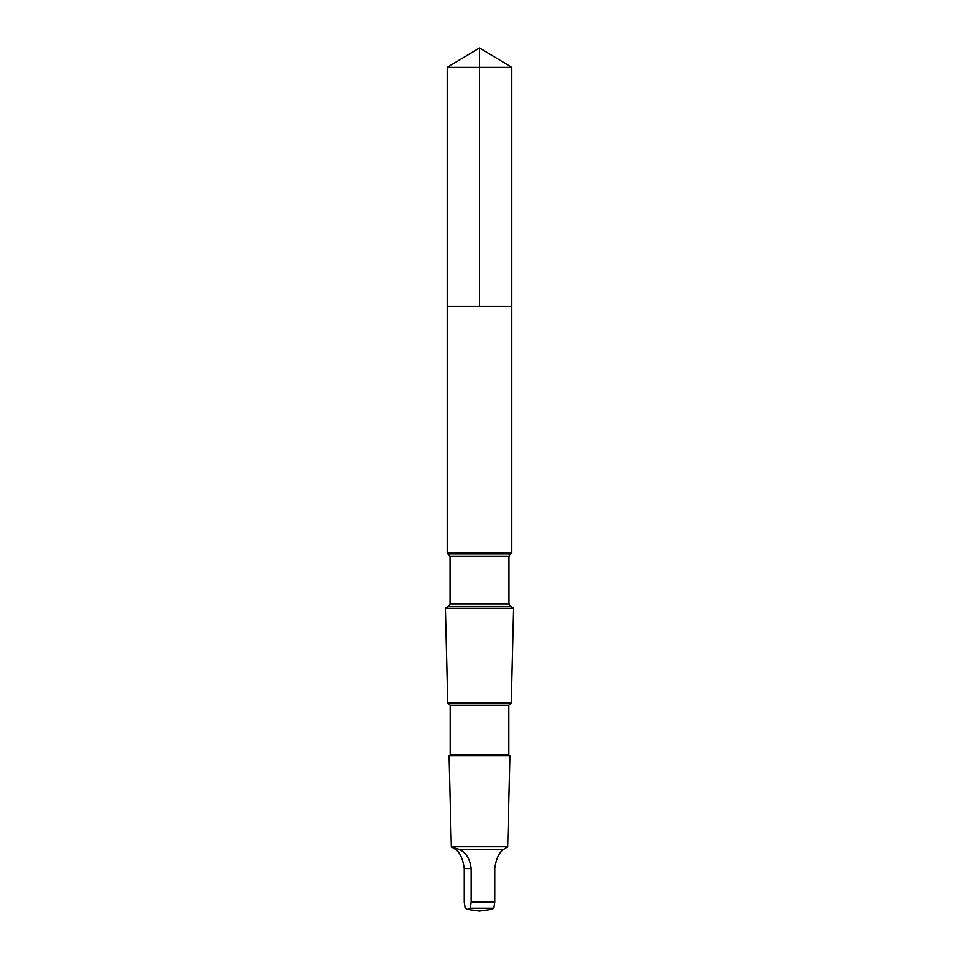<?xml version="1.0" encoding="UTF-8"?>
<svg xmlns="http://www.w3.org/2000/svg" width="959" height="959" viewBox="0 0 959 959"><rect width="100%" height="100%" fill="white"/><g stroke="black" fill="none" stroke-linecap="round" stroke-linejoin="round"><path stroke-width="1.44" d="M447.194 306.424L511.806 306.424L511.806 67.358L447.194 67.358L447.194 306.424L511.806 306.424L511.806 553.067L447.194 553.067L447.194 306.424M455.333 849.314C459.924 852.251 462.897 858.665 464.264 868.578L464.264 902.191L465.199 908.197L467.429 909.36L470.234 908.197L471.169 902.191L471.169 868.578C469.946 858.689 465.882 852.263 458.989 849.314L451.641 847.001L455.333 849.314M448.512 606.4L510.488 606.4L513.628 608.21L445.372 608.21L448.512 606.4L450.035 603.774L450.035 556.448L447.194 553.067M508.833 705.273L450.167 705.273L450.167 754.745L508.833 754.745L508.833 705.273L511.267 702.851L447.733 702.851L445.372 608.21M508.833 754.745L509.936 755.848L449.064 755.848L450.167 754.745M458.989 849.314L503.667 849.314L507.671 846.701L451.329 846.701L449.064 755.848M503.667 849.314C499.076 852.251 496.103 858.665 494.736 868.578L494.736 902.191L493.801 908.197L491.571 909.36L479.5 911.05L467.429 909.36M479.5 306.424L479.5 47.95L447.194 67.358M510.488 606.4L508.965 603.774L508.965 556.448L510.488 553.834L448.512 553.834M508.965 556.448L450.035 556.448M508.965 603.774L450.035 603.774M494.736 902.191L471.169 902.191M493.801 908.197L470.234 908.197M471.169 868.578L464.264 868.578M479.5 47.95L511.806 67.358M510.488 553.834L511.806 553.067M511.267 702.851L513.628 608.21M450.167 705.273L447.733 702.851M507.671 846.701L509.936 755.848"/></g></svg>
